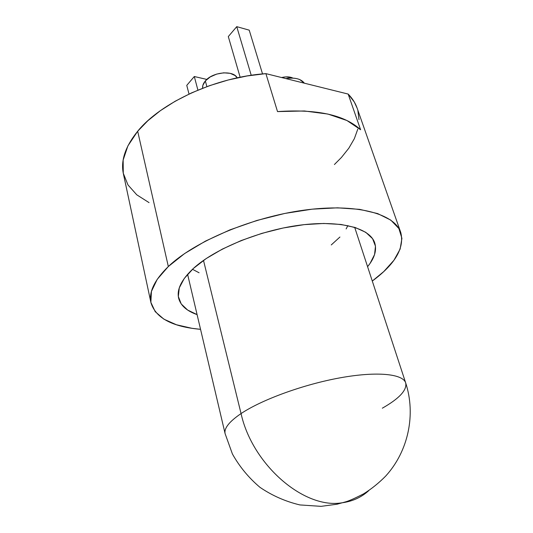 <?xml version="1.0" encoding="UTF-8"?>
<svg xmlns="http://www.w3.org/2000/svg" width="533" height="533" viewBox="0 0 533 533"><rect width="100%" height="100%" fill="white"/><g stroke="black" fill="none" stroke-linecap="round" stroke-linejoin="round"><path stroke-width="0.8" d="M354.678 227.331L405.693 382.934C402.995 373.913 377.264 371.141 340.507 377.757C303.817 384.326 261.963 399.57 241.056 413.575L203.499 260.41L241.056 413.575C261.963 399.57 303.817 384.326 340.507 377.757C377.264 371.141 402.995 373.913 405.693 382.934C407.139 390.076 399.35 398.497 382.334 408.191M341.966 502.799L343.105 502.646C353.113 501.113 361.654 497.116 368.736 490.64C361.654 497.116 353.113 501.113 343.105 502.646L341.966 502.799C303.897 509.301 252.282 464.583 241.056 413.575C252.282 464.583 303.897 509.301 341.966 502.799M241.056 413.575C229.217 421.636 223.9 428.339 225.119 433.689C223.9 428.339 229.217 421.636 241.056 413.575M192.48 269.285L199.082 272.776M331.26 244.94L339.927 237.025M346.13 228.937L347.896 225.599M197.083 314.61C186.697 310.979 180.54 305.476 178.608 298.094C176.656 289.406 181.56 279.545 193.326 268.505L206.184 258.565L222.388 249.078L241.249 240.53L261.863 233.374L283.203 227.991L304.17 224.64L323.731 223.46L340.973 224.453L355.158 227.484L365.791 232.335L372.587 238.691L375.472 246.213L374.566 254.547L370.102 263.342L367.577 266.687C374.552 258.172 376.944 250.27 374.746 242.968C370.055 228.104 340.474 219.843 299.892 225.159C259.378 230.416 214.539 248.971 193.326 268.505L184.291 278.419L179.288 287.873L178.328 296.475L181.213 303.937L187.629 310.039L197.083 314.61M285.815 78.584C291.304 77.685 295.948 78.018 299.753 79.577L304.363 83.188C301.052 78.831 294.869 77.292 285.815 78.584M292.417 77.831C289.446 76.639 285.848 76.545 281.617 77.538L285.848 76.885L292.43 77.831M205.345 80.943L206.884 86.619L205.345 80.943C203.246 83.408 202.34 85.833 202.633 88.225L202.826 85.433L205.345 80.943L210.209 76.952L216.678 74.087L223.727 72.821L230.216 73.347L235.14 75.566L237.198 77.865C233.467 69.956 212.547 71.888 205.345 80.943M400.689 232.281L357.083 108.012C355.331 102.989 352.36 98.345 348.162 94.068L360.601 129.746C344.604 114.955 316.915 108.899 277.52 111.597L265.894 73.634C216.058 77.025 160.826 102.516 137.681 131.238L168.328 266.533C194.372 241.509 251.962 217.078 304.383 210.109C356.89 203.053 394.667 213.786 400.769 232.515C404.647 247.992 395.153 264.175 372.287 281.051L383.813 271.524L393.927 260.277L400.13 249.084L401.922 238.351L398.891 228.537L390.809 220.122L377.657 213.58L359.708 209.362L337.569 207.823L312.185 209.169L284.809 213.44L256.886 220.462L229.95 229.863L205.438 241.116L184.591 253.568L168.328 266.533L137.681 131.238L127.907 145.855L123.143 160.04L123.27 173.225L127.973 184.924L136.754 194.805L149.053 202.627M334.418 164.517L341.453 157.442L348.835 148.181L354.338 138.693L357.783 129.139M359.009 119.692L357.87 110.558M357.13 108.139L354.265 101.943L348.162 94.068L265.894 73.634L247.132 75.953L228.144 80.01L209.476 85.693L191.647 92.842L175.157 101.237L160.446 110.624L147.868 120.718L137.681 131.238C125.335 146.508 120.565 160.666 123.37 173.705L150.946 302.697M200.548 329.327C172.239 326.836 155.703 317.968 150.952 302.737C148.654 292.164 154.443 280.098 168.328 266.533L157.208 279.359L151.419 291.451L150.872 302.344L155.21 311.665L163.924 319.18L176.41 324.75L192.013 328.315L200.548 329.327M277.52 111.597L304.383 110.977L327.915 114.062L346.91 120.505L360.601 129.746L348.162 94.068L265.894 73.634L277.52 111.597M186.763 85.373L189.022 94.048L186.763 85.373L194.305 76.519L197.91 90.117L194.305 76.519L206.491 79.344L194.305 76.519L186.763 85.373M262.536 73.92L249.217 30.154L262.536 73.92M228.304 36.57L240.143 77.245L228.304 36.57L236.752 26.65L251.23 75.3L236.752 26.65L249.217 30.154L236.752 26.65L228.304 36.57M405.693 382.934C415.98 414.288 408.531 451.085 385.659 476.109C378.823 483.045 371.474 488.948 363.626 493.831C355.371 498.062 349.508 500.694 346.024 501.74L337.109 504.198L321.046 506.35L299.899 504.931C285.475 501.493 272.163 495.63 259.964 487.329C248.724 477.828 239.544 466.708 232.415 453.983L225.119 433.689L187.596 274.295"/></g></svg>
